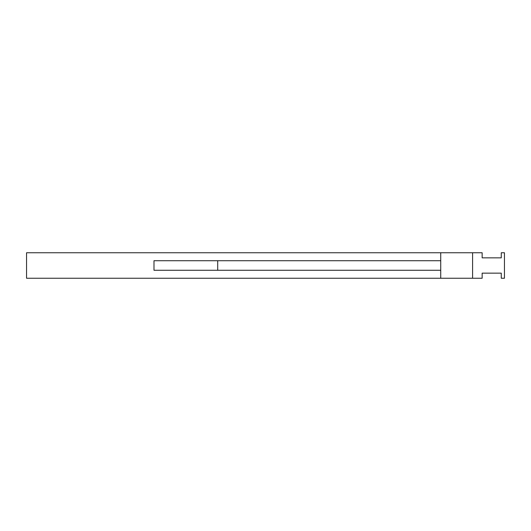 <?xml version="1.0" encoding="UTF-8"?>
<svg xmlns="http://www.w3.org/2000/svg" width="531" height="531" viewBox="0 0 531 531"><rect width="100%" height="100%" fill="white"/><g stroke="black" fill="none" stroke-linecap="round" stroke-linejoin="round"><path stroke-width="0.8" d="M440.73 270.279L440.73 278.244L482.148 278.244L482.148 273.146L501.264 273.146L501.264 278.244L504.45 278.244L504.45 252.756L501.264 252.756L501.264 257.854L482.148 257.854L482.148 252.756L440.73 252.756L440.73 260.721L153.99 260.721L153.99 270.279L440.73 270.279L440.73 260.721M440.73 278.244L26.55 278.244L26.55 252.756L440.73 252.756M472.59 252.756L472.59 278.244M217.71 260.721L217.71 270.279"/></g></svg>
